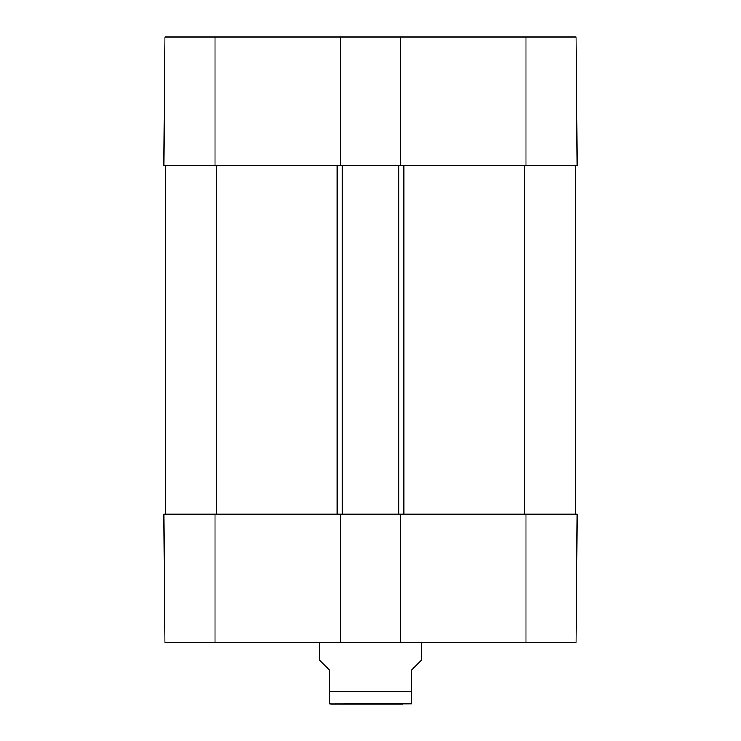 <?xml version="1.0" encoding="UTF-8"?>
<svg xmlns="http://www.w3.org/2000/svg" width="741" height="741" viewBox="0 0 741 741"><rect width="100%" height="100%" fill="white"/><g stroke="black" fill="none" stroke-linecap="round" stroke-linejoin="round"><path stroke-width="1.11" d="M400.251 165.299L163.761 165.299L164.882 37.05L400.251 37.05L400.251 165.299L577.239 165.299L576.118 37.05L400.251 37.05M340.749 165.299L340.749 37.05M163.761 514.143L164.882 642.391L340.749 642.391L340.749 514.143L163.761 514.143M525.943 514.143L400.251 514.143L400.251 642.391L576.118 642.391L577.239 514.143L525.943 514.143L525.943 642.391M400.251 642.391L340.749 642.391M165.299 514.143L165.299 165.299M340.749 514.143L342.286 514.143L342.286 165.299M342.286 514.143L398.714 514.143L398.714 165.299M398.714 514.143L400.251 514.143M575.701 514.143L575.701 165.299M402.909 703.95L338.091 703.95M319.204 642.391L319.204 659.833L329.458 670.096L329.458 703.774L331.514 703.95L411.542 703.774L411.542 670.096L421.796 659.833L421.796 642.391M525.943 165.299L525.943 37.05M215.057 165.299L215.057 37.05M215.057 514.143L215.057 642.391M216.604 514.143L216.604 165.299M337.155 514.143L337.155 165.299M403.845 514.143L403.845 165.299M524.396 514.143L524.396 165.299M329.458 691.64L411.542 691.64"/></g></svg>
